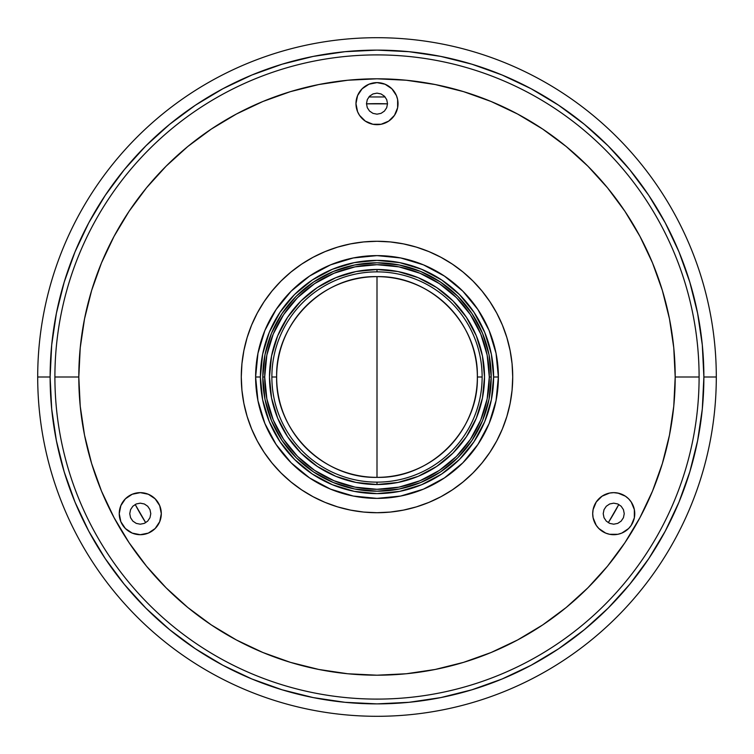 <?xml version="1.0" encoding="UTF-8"?>
<svg xmlns="http://www.w3.org/2000/svg" width="754" height="754" viewBox="0 0 754 754"><rect width="100%" height="100%" fill="white"/><g stroke="black" fill="none" stroke-linecap="round" stroke-linejoin="round"><path stroke-width="1.13" d="M377 482.136L377 484.52L377 482.136M377 269.48L377 271.864L377 269.48L397.98 271.544L418.15 277.661L436.736 287.594L453.031 300.969L466.406 317.264L476.339 335.85L482.456 356.02L484.52 377A107.52 107.52 0 0 1 377 484.52A107.52 107.52 0 0 1 269.48 377A107.52 107.52 0 0 1 377 269.48A107.52 107.52 0 0 1 484.52 377L482.456 397.98L476.339 418.15L466.406 436.736L453.031 453.031L436.736 466.406L418.15 476.339L397.98 482.456L377 484.52L356.02 482.456L335.85 476.339L317.264 466.406L300.969 453.031L287.594 436.736L277.661 418.15L271.544 397.98L269.48 377L271.544 356.02L277.661 335.85L287.594 317.264L300.969 300.969L317.264 287.594L335.85 277.661L356.02 271.544L377 269.48M377 377L377 477.357C323.372 478.743 275.257 430.628 276.643 377C275.257 323.372 323.372 275.257 377 276.643L377 377L377 276.643A100.357 100.357 0 0 1 477.357 377A100.357 100.357 0 0 1 377 477.357A100.357 100.357 0 0 1 276.643 377L271.864 377A105.136 105.136 0 0 0 377 482.136A105.136 105.136 0 0 0 482.136 377L477.357 377L482.136 377A105.136 105.136 0 0 0 377 271.864A105.136 105.136 0 0 0 271.864 377L276.643 377A100.357 100.357 0 0 1 377 276.643C430.628 275.257 478.743 323.372 477.357 377C478.743 430.628 430.628 478.743 377 477.357L377 377M716.3 377L703.878 377A326.878 326.878 0 0 1 377 703.878A326.878 326.878 0 0 1 50.122 377L37.7 377A339.3 339.3 0 0 0 377 716.3A339.3 339.3 0 0 0 716.3 377A339.3 339.3 0 0 1 377 716.3A339.3 339.3 0 0 1 37.7 377A339.3 339.3 0 0 1 377 37.7A339.3 339.3 0 0 1 716.3 377A339.3 339.3 0 0 0 377 37.7A339.3 339.3 0 0 0 37.7 377L50.122 377A326.878 326.878 0 0 1 377 50.122A326.878 326.878 0 0 1 703.878 377L716.3 377M703.878 377L702.304 344.964L697.591 313.23L689.797 282.109L678.996 251.911L665.282 222.911L648.789 195.399L629.675 169.631L608.139 145.861L584.369 124.325L558.601 105.211L531.089 88.718L502.089 75.004L471.891 64.203L440.77 56.409L409.036 51.696L377 50.122L344.964 51.696L313.23 56.409L282.109 64.203L251.911 75.004L222.911 88.718L195.399 105.211L169.631 124.325L145.861 145.861L124.325 169.631L105.211 195.399L88.718 222.911L75.004 251.911L64.203 282.109L56.409 313.23L51.696 344.964L50.122 377L51.696 409.036L56.409 440.77L64.203 471.891L75.004 502.089L88.718 531.089L105.211 558.601L124.325 584.369L145.861 608.139L169.631 629.675L195.399 648.789L222.911 665.282L251.911 678.996L282.109 689.797L313.23 697.591L344.964 702.304L377 703.878L409.036 702.304L440.77 697.591L471.891 689.797L502.089 678.996L531.089 665.282L558.601 648.789L584.369 629.675L608.139 608.139L629.675 584.369L648.789 558.601L665.282 531.089L678.996 502.089L689.797 471.891L697.591 440.77L702.304 409.036L703.878 377M491.212 377L489.299 377A112.299 112.299 0 0 1 377 489.299A112.299 112.299 0 0 1 264.701 377L262.788 377A114.212 114.212 0 0 0 377 491.212A114.212 114.212 0 0 0 491.212 377A114.212 114.212 0 0 1 377 491.212A114.212 114.212 0 0 1 262.788 377L264.984 354.719L271.478 333.296L282.034 313.541L296.237 296.237L313.541 282.034L333.296 271.478L354.719 264.984L377 262.788L399.281 264.984L420.704 271.478L440.459 282.034L457.763 296.237L471.966 313.541L482.522 333.296L489.016 354.719L491.212 377L489.016 399.281L482.522 420.704L471.966 440.459L457.763 457.763L440.459 471.966L420.704 482.522L399.281 489.016L377 491.212L354.719 489.016L333.296 482.522L313.541 471.966L296.237 457.763L282.034 440.459L271.478 420.704L264.984 399.281L262.788 377A114.212 114.212 0 0 1 377 262.788A114.212 114.212 0 0 1 491.212 377A114.212 114.212 0 0 0 377 262.788A114.212 114.212 0 0 0 262.788 377L264.701 377A112.299 112.299 0 0 1 377 264.701A112.299 112.299 0 0 1 489.299 377L491.212 377M498.385 377L493.606 377A116.606 116.606 0 0 1 377 493.606A116.606 116.606 0 0 1 260.394 377L255.615 377A121.385 121.385 0 0 0 377 498.385A121.385 121.385 0 0 0 498.385 377A121.385 121.385 0 0 1 377 498.385A121.385 121.385 0 0 1 255.615 377L257.953 353.315L264.852 330.544L276.077 309.564L291.167 291.167L309.564 276.077L330.544 264.852L353.315 257.953L377 255.615L400.685 257.953L423.456 264.852L444.436 276.077L462.833 291.167L477.923 309.564L489.148 330.544L496.047 353.315L498.385 377L496.047 400.685L489.148 423.456L477.923 444.436L462.833 462.833L444.436 477.923L423.456 489.148L400.685 496.047L377 498.385L353.315 496.047L330.544 489.148L309.564 477.923L291.167 462.833L276.077 444.436L264.852 423.456L257.953 400.685L255.615 377A121.385 121.385 0 0 1 377 255.615A121.385 121.385 0 0 1 498.385 377A121.385 121.385 0 0 0 377 255.615A121.385 121.385 0 0 0 255.615 377L260.394 377A116.606 116.606 0 0 1 377 260.394A116.606 116.606 0 0 1 493.606 377L498.385 377M496.697 440.977L502.39 428.941L506.876 416.397L510.109 403.475L512.07 390.299L512.72 377A135.72 135.72 0 0 1 377 512.72A135.72 135.72 0 0 1 241.28 377A135.72 135.72 0 0 0 257.321 441.005L264.154 452.4L272.09 463.097L281.035 472.965L290.903 481.91L301.6 489.846L313.023 496.697A135.72 135.72 0 0 0 441.005 496.679L452.4 489.846L463.097 481.91L472.965 472.965L481.91 463.097L489.846 452.4L496.697 440.977A135.72 135.72 0 0 0 496.679 312.995L489.846 301.6L481.91 290.903L472.965 281.035L463.097 272.09L452.4 264.154L440.977 257.303A135.72 135.72 0 0 0 312.995 257.321L301.6 264.154L290.903 272.09L281.035 281.035L272.09 290.903L264.154 301.6L257.303 313.023A135.72 135.72 0 0 0 241.28 377A135.72 135.72 0 0 1 377 241.28A135.72 135.72 0 0 1 512.72 377L512.07 363.701L510.109 350.525L506.876 337.603L502.39 325.059L496.697 313.023M264.098 452.325A135.72 135.72 0 0 0 301.675 489.902M452.325 489.902A135.72 135.72 0 0 0 489.902 452.325M617.828 493.05L625.415 496.189L628.6 498.809L631.211 501.994L634.35 509.572L634.35 517.781L631.211 525.359L628.6 528.545L621.777 533.106L617.828 534.303L609.628 534.303L605.679 533.106L598.865 528.545L596.244 525.359L593.106 517.781L592.701 513.672A21.027 21.027 0 0 1 613.728 492.645A21.027 21.027 0 0 1 634.755 513.672A21.027 21.027 0 0 1 613.728 534.699A21.027 21.027 0 0 1 592.701 513.672L593.106 509.572L596.244 501.994L602.05 496.189L609.628 493.05L613.728 492.645L618.949 493.304M355.973 103.647A21.027 21.027 0 0 1 377 82.62A21.027 21.027 0 0 1 398.027 103.647A21.027 21.027 0 0 1 377 124.674A21.027 21.027 0 0 1 355.973 103.647L357.575 95.598L362.127 88.784L368.951 84.222L377 82.62L385.049 84.222L391.873 88.784L396.425 95.598L397.622 99.547L397.622 107.747L394.483 115.334L388.678 121.13L381.1 124.269L372.9 124.269L365.322 121.13L359.517 115.334L357.575 111.696L355.973 103.647L356.378 107.747M119.245 513.672A21.027 21.027 0 0 1 140.272 492.645A21.027 21.027 0 0 1 161.299 513.672A21.027 21.027 0 0 1 140.272 534.699A21.027 21.027 0 0 1 119.245 513.672L120.847 505.632L125.4 498.809L132.223 494.247L140.272 492.645L148.321 494.247L155.136 498.809L159.697 505.632L161.299 513.672L159.697 521.721L155.136 528.545L148.321 533.106L140.272 534.699L132.223 533.106L125.4 528.545L120.847 521.721L119.245 513.672M699.099 377L675.198 377A298.198 298.198 0 0 1 377 675.198A298.198 298.198 0 0 1 78.802 377L54.901 377A322.099 322.099 0 0 0 377 699.099A322.099 322.099 0 0 0 699.099 377A322.099 322.099 0 0 1 377 699.099A322.099 322.099 0 0 1 54.901 377A322.099 322.099 0 0 1 377 54.901A322.099 322.099 0 0 1 699.099 377A322.099 322.099 0 0 0 377 54.901A322.099 322.099 0 0 0 54.901 377L78.802 377A298.198 298.198 0 0 1 377 78.802A298.198 298.198 0 0 1 675.198 377L699.099 377M150.781 513.672L149.98 509.657L147.709 506.245L144.297 503.964L140.272 503.163L136.248 503.964L132.836 506.245L130.555 509.657L129.754 513.672L130.555 517.696L132.836 521.108L136.248 523.389L140.272 524.19L144.297 523.389L147.709 521.108L149.98 517.696L150.781 513.672M387.509 103.647L386.717 99.622L384.436 96.21L381.024 93.939L377 93.138L372.976 93.939L369.564 96.21L367.283 99.622L366.491 103.647L367.283 107.671L369.564 111.083L372.976 113.364L377 114.165L381.024 113.364L384.436 111.083L386.717 107.671L387.509 103.647M624.246 513.672L623.445 509.657L621.164 506.245L617.752 503.964L613.728 503.163L609.703 503.964L606.291 506.245L604.02 509.657L603.219 513.672L604.02 517.696L606.291 521.108L609.703 523.389L613.728 524.19L617.752 523.389L621.164 521.108L623.445 517.696L624.246 513.672M675.198 377L673.765 347.773L669.467 318.819L662.361 290.441L652.502 262.882L639.986 236.426L624.943 211.327L607.517 187.821L587.856 166.144L566.179 146.483L542.673 129.057L517.574 114.014L491.118 101.498L463.559 91.639L435.181 84.533L406.227 80.235L377 78.802L347.773 80.235L318.819 84.533L290.441 91.639L262.882 101.498L236.426 114.014L211.327 129.057L187.821 146.483L166.144 166.144L146.483 187.821L129.057 211.327L114.014 236.426L101.498 262.882L91.639 290.441L84.533 318.819L80.235 347.773L78.802 377L80.235 406.227L84.533 435.181L91.639 463.559L101.498 491.118L114.014 517.574L129.057 542.673L146.483 566.179L166.144 587.856L187.821 607.517L211.327 624.943L236.426 639.986L262.882 652.502L290.441 662.361L318.819 669.467L347.773 673.765L377 675.198L406.227 673.765L435.181 669.467L463.559 662.361L491.118 652.502L517.574 639.986L542.673 624.943L566.179 607.517L587.856 587.856L607.517 566.179L624.943 542.673L639.986 517.574L652.502 491.118L662.361 463.559L669.467 435.181L673.765 406.227L675.198 377M596.244 525.359L594.303 521.721M157.756 525.359L155.136 528.545M489.902 301.675A135.72 135.72 0 0 0 452.325 264.098M301.675 264.098A135.72 135.72 0 0 0 264.098 301.675M257.303 313.023L251.61 325.059L247.123 337.603L243.891 350.525L241.93 363.701L241.28 377L241.93 390.299L243.891 403.475L247.123 416.397L251.61 428.941L257.303 440.977M313.023 496.697L325.059 502.39L337.603 506.876L350.525 510.109L363.701 512.07L377 512.72L390.299 512.07L403.475 510.109L416.397 506.876L428.941 502.39L440.977 496.697M440.977 257.303L428.941 251.61L416.397 247.123L403.475 243.891L390.299 241.93L377 241.28L363.701 241.93L350.525 243.891L337.603 247.123L325.059 251.61L313.023 257.303M493.606 377L491.363 354.248L484.728 332.382L473.955 312.222L459.45 294.55L441.778 280.045L421.618 269.272L399.752 262.637L377 260.394L354.248 262.637L332.382 269.272L312.222 280.045L294.55 294.55L280.045 312.222L269.272 332.382L262.637 354.248L260.394 377L262.637 399.752L269.272 421.618L280.045 441.778L294.55 459.45L312.222 473.955L332.382 484.728L354.248 491.363L377 493.606L399.752 491.363L421.618 484.728L441.778 473.955L459.45 459.45L473.955 441.778L484.728 421.618L491.363 399.752L493.606 377M489.299 377L487.15 355.087L480.75 334.022L470.373 314.607L456.415 297.585L439.394 283.627L419.978 273.25L398.913 266.85L377 264.701L355.087 266.85L334.022 273.25L314.607 283.627L297.585 297.585L283.627 314.607L273.25 334.022L266.85 355.087L264.701 377L266.85 398.913L273.25 419.978L283.627 439.394L297.585 456.415L314.607 470.373L334.022 480.75L355.087 487.15L377 489.299L398.913 487.15L419.978 480.75L439.394 470.373L456.415 456.415L470.373 439.394L480.75 419.978L487.15 398.913L489.299 377M387.509 103.854A273.353 273.353 0 0 0 366.491 103.854L387.509 103.854M135.192 504.473A273.353 273.353 0 0 0 145.701 522.682L135.192 504.473M608.299 522.682A273.353 273.353 0 0 0 618.808 504.473L608.299 522.682M368.894 96.955L385.106 96.955L368.894 96.955"/></g></svg>
